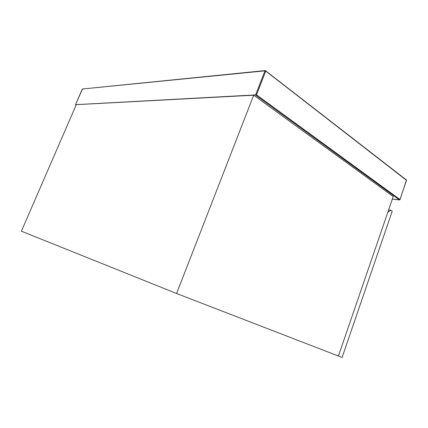 <?xml version="1.0" encoding="UTF-8"?>
<svg xmlns="http://www.w3.org/2000/svg" width="428" height="428" viewBox="0 0 428 428"><rect width="100%" height="100%" fill="white"/><g stroke="black" fill="none" stroke-linecap="round" stroke-linejoin="round"><path stroke-width="0.64" d="M256.5 94.845L265.724 71.08L406.52 180.343L399.966 199.539L256.5 94.845L75.537 104.667M387.848 212.186L390.839 210.218L392.219 211.181L342.106 357.444L338.42 356.021L393.23 196.522L253.702 95.193L76.296 104.662L21.4 231.184L176.582 293.496L253.702 95.193M390.839 210.218L388.629 209.913M338.42 356.026L176.582 293.496M75.521 104.705L76.131 105.047L75.505 104.705L82.337 89.008L264.986 70.839L255.564 95.096L399.447 199.897L399.902 199.667M392.364 199.047L399.715 199.833M406.381 179.942L406.472 180.482M265.537 70.625L265.724 71.08L264.986 70.839L265.537 70.625M82.593 88.821L75.499 104.689M82.304 89.019L265.29 70.556L406.482 180.017L400.025 199.619L399.549 199.93M392.358 199.068L399.506 199.924"/></g></svg>
